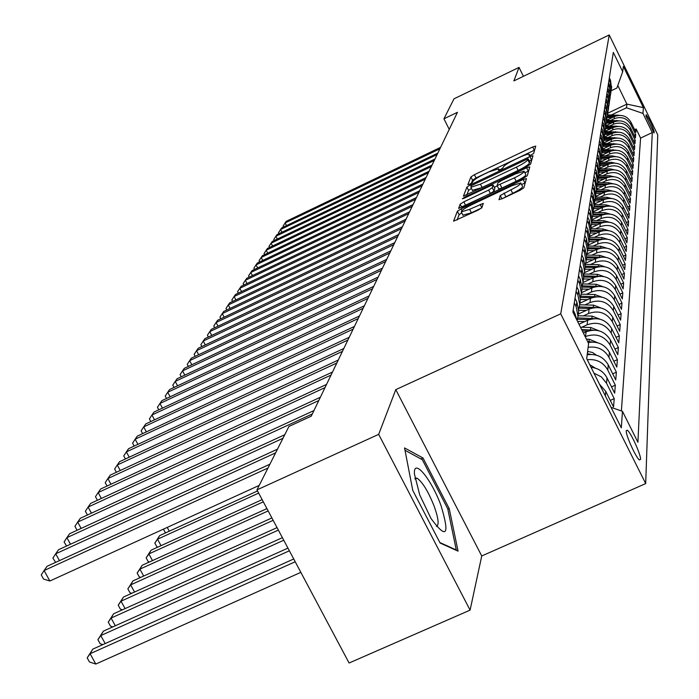 <?xml version="1.0" encoding="UTF-8"?>
<svg xmlns="http://www.w3.org/2000/svg" width="699" height="699" viewBox="0 0 699 699"><rect width="100%" height="100%" fill="white"/><g stroke="black" fill="none" stroke-linecap="round" stroke-linejoin="round"><path stroke-width="1.05" d="M531.196 154.986L533.66 153.404L535.74 146.108L532.682 146.982L474.42 174.68L470.916 176.926L467.876 184.632L469.964 184.064L472.454 182.456L472.847 181.452C474.027 179.739 477.801 177.319 484.162 174.182L489.055 171.858L498.632 168.791L498.387 170.241L500.501 169.569L502.974 167.97L503.306 166.991C504.407 165.305 508.156 162.893 514.543 159.748L519.462 157.406C524.844 154.916 528.103 153.885 529.23 154.296L529.047 155.676L531.196 154.986M640.564 459.392C641.097 455.066 630.769 432.297 627.318 430.2L626.234 430.741C625.579 434.813 635.941 457.775 639.436 459.968L640.564 459.392M498.937 199.591L502.197 198.734L520.047 190.311L523.813 187.839L526.452 178.595L523.202 179.468L461.113 208.835L457.364 211.273L453.546 221.199L478.072 210.128L481.882 207.638L483.297 203.365L469.632 209.307L461.296 211.911C461.148 210.679 464.468 208.363 471.257 204.964L512.21 185.602L520.799 182.937C520.904 184.169 517.61 186.458 510.917 189.805L500.266 195.51L499.016 199.757M395.783 389.631L378.683 434.35L256.961 489.894L349.098 663.01L470.095 610.122L481.742 555.967L645.693 483.586L560.72 313.825L395.783 389.631L481.742 555.967M523.429 76.305L519.034 67.41L513.87 80.918L609.222 34.95L560.72 313.825M519.034 67.41L454.009 98.812L443.935 118.813L449.239 129.385M256.961 489.894L288.923 426.46L311.265 416.167L457.461 112.294L443.935 118.813M526.994 166.493L530.585 164.16L532.996 155.728L529.877 156.602L470.479 184.798L466.906 187.096L463.42 196.157L526.994 166.493M529.798 166.904L527.273 175.729L523.595 178.123L458.596 208.389L460.152 204.204L463.856 201.81L488.636 190.076L492.306 187.699L493.162 185.008L490.078 185.978L464.477 198.105L462.354 198.778L464.896 197.022L526.618 167.777L529.798 166.904M605.343 395.914L605.771 391.405L613.547 406.967L614.229 398.64L610.271 400.413M593.967 373.17L601.385 376.892L606.531 383.244L607.029 377.897L614.666 393.188L615.321 385.166L611.52 386.879M587.247 359.732C596.422 358.814 603.263 362.248 607.772 370.033L608.252 364.887L615.749 379.915L616.378 372.174L612.717 373.834M588.13 347.307C597.4 346.075 604.347 349.404 608.96 357.303L609.423 352.331L616.789 367.106L617.392 359.644L613.862 361.243M585.185 336.682L585.517 336.525C596.064 332.907 604.259 335.738 610.113 345.018L610.559 340.221L617.794 354.751L618.379 347.543L614.971 349.089M581.717 327.263L587.055 324.817C597.418 321.26 605.474 324.039 611.223 333.161L611.66 328.53L618.764 342.825L619.323 335.861L616.046 337.355M583.316 315.904L588.541 313.51C598.728 309.998 606.645 312.733 612.298 321.706L612.717 317.232L619.698 331.3L620.24 324.572L617.077 326.014M584.862 304.939L589.973 302.58C599.987 299.12 607.772 301.811 613.329 310.644L613.739 306.319L620.598 320.159L621.131 313.65L618.065 315.048M586.347 294.323L591.363 292.016C601.21 288.6 608.873 291.247 614.334 299.941L614.727 295.756L621.481 309.377L621.988 303.086L619.026 304.441M587.789 284.056L592.708 281.793C602.398 278.429 609.93 281.024 615.303 289.578L615.688 285.533L622.328 298.954L622.818 292.855L619.961 294.165M589.187 274.122L594.01 271.894C603.543 268.573 610.952 271.133 616.247 279.556L616.614 275.642L623.15 288.853L623.63 282.946L620.852 284.222M590.533 264.493L595.268 262.308C604.652 259.032 611.948 261.548 617.156 269.849L617.505 266.048L623.945 279.067L624.408 273.344L621.726 274.576M591.843 255.161L596.483 253.012C605.727 249.788 612.909 252.26 618.038 260.439L618.379 256.76L624.714 269.587L625.159 264.039L622.564 265.236M593.11 246.118L597.671 244.003C606.767 240.823 613.844 243.261 618.886 251.317L619.227 247.752L625.456 260.395L625.893 255.004L623.377 256.166M594.342 237.354L598.816 235.275C607.781 232.129 614.753 234.532 619.716 242.474L620.039 239.006L626.182 251.465L626.61 246.24L624.163 247.376M595.539 228.835L599.925 226.791C608.759 223.689 615.627 226.057 620.52 233.885L620.834 230.521L626.889 242.806L627.3 237.739L624.932 238.831M596.693 220.578L601.009 218.56C609.711 215.502 616.483 217.826 621.306 225.55L621.612 222.282L627.571 234.401L627.973 229.473L625.675 230.539M597.82 212.548L602.057 210.565C610.638 207.542 617.304 209.84 622.058 217.45L622.355 214.278L628.235 226.231L628.628 221.443L626.391 222.483M598.912 204.746L603.08 202.797C611.538 199.809 618.108 202.072 622.8 209.586L623.089 206.502L628.882 218.298L629.257 213.641L627.09 214.645M599.969 197.17L604.067 195.248C612.411 192.295 618.895 194.532 623.517 201.941L623.796 198.944L629.511 210.574L629.878 206.048L627.763 207.026M601 189.796L605.037 187.9C613.259 184.99 619.655 187.192 624.207 194.505L624.487 191.587L630.114 203.068L630.472 198.665L628.427 199.617M602.005 182.622L605.972 180.761C614.089 177.887 620.397 180.054 624.889 187.271L625.151 184.431L630.708 195.764L631.057 191.474L629.065 192.408M602.984 175.641L606.889 173.806C614.893 170.967 621.114 173.107 625.544 180.228L625.806 177.467L631.293 188.651L631.625 184.475L629.685 185.384M603.927 168.852L607.772 167.044C615.679 164.23 621.813 166.345 626.19 173.378L626.444 170.687L631.852 181.731L632.184 177.668L630.297 178.551M604.853 162.229L608.637 160.447C616.439 157.668 622.503 159.756 626.82 166.703L627.064 164.082L632.403 174.986L632.726 171.028L630.882 171.893M605.753 155.781L609.484 154.025C617.182 151.281 623.167 153.334 627.422 160.193L627.667 157.642L632.936 168.415L633.25 164.553L631.459 165.401M606.636 149.499L610.306 147.769C617.907 145.051 623.814 147.087 628.017 153.859L628.252 151.368L633.451 162.011L633.757 158.245L632.018 159.066M607.492 143.374L611.109 141.67C618.615 138.987 624.443 140.988 628.593 147.681L628.82 145.252L633.958 155.772L634.264 152.094L632.56 152.898M608.322 137.406L611.887 135.72C619.305 133.063 625.063 135.047 629.161 141.652L629.38 139.284L634.456 149.682L634.744 146.1L633.093 146.877M609.135 131.578L612.647 129.909C619.978 127.288 625.657 129.245 629.712 135.781L629.93 133.465L634.937 143.741L635.225 140.246L633.609 141.006M609.93 125.89L613.39 124.247C620.633 121.652 626.252 123.583 630.245 130.04L630.463 127.786L635.408 137.939L635.688 134.523L630.778 124.448C626.82 118.061 621.271 116.156 614.115 118.725L610.699 120.342M634.107 135.274L635.688 134.523M610.559 340.221C604.749 331.011 596.605 328.198 586.138 331.798L583.377 333.056M611.66 328.53C605.946 319.469 597.942 316.708 587.658 320.247L578.973 324.231M612.717 317.232C607.099 308.32 599.235 305.603 589.117 309.098L578.309 314.061M613.739 306.319C608.217 297.538 600.485 294.873 590.533 298.316L579.899 303.2M614.727 295.756C609.301 287.114 601.69 284.493 591.904 287.883L581.446 292.706M615.688 285.533C610.341 277.031 602.861 274.445 593.233 277.791L582.966 282.536M616.614 275.642C611.354 267.263 603.988 264.72 594.517 268.023L584.416 272.689M617.505 266.048C612.333 257.8 605.089 255.301 595.758 258.551L585.779 263.173M618.379 256.76C613.285 248.626 606.147 246.17 596.963 249.377L587.064 253.973M619.227 247.752C614.211 239.74 607.178 237.311 598.134 240.482L588.27 245.061M620.039 239.006C615.103 231.107 608.174 228.722 599.261 231.85L589.554 236.367M620.834 230.521C615.968 222.736 609.144 220.386 600.362 223.47L590.891 227.883M621.612 222.282C616.815 214.602 610.087 212.286 601.428 215.336L592.167 219.661M622.355 214.278C617.636 206.703 611.005 204.423 602.468 207.437L593.346 211.701M623.089 206.502C618.432 199.032 611.896 196.786 603.482 199.757L594.482 203.959M623.796 198.944C619.2 191.57 612.752 189.35 604.46 192.286L595.583 196.445M624.487 191.587C619.952 184.309 613.6 182.124 605.413 185.025L596.658 189.132M625.151 184.431C620.686 177.249 614.412 175.091 606.339 177.957L597.706 182.011M625.806 177.467C621.402 170.381 615.207 168.249 607.248 171.08L598.737 175.082M626.444 170.687C622.093 163.688 615.985 161.583 608.121 164.379L599.742 168.328M627.064 164.082C622.765 157.17 616.736 155.099 608.978 157.86L600.694 161.766M627.667 157.642C623.429 150.818 617.479 148.773 609.816 151.5L601.603 155.379M628.252 151.368C624.067 144.632 618.196 142.605 610.629 145.313L602.468 149.167M628.82 145.252C624.696 138.594 618.895 136.602 611.424 139.267L603.307 143.103M629.38 139.284C625.299 132.705 619.576 130.739 612.193 133.378L604.242 137.144M629.93 133.465C625.902 126.965 620.24 125.016 612.953 127.629L605.142 131.333M630.463 127.786C626.479 121.364 620.887 119.442 613.687 122.019L605.981 125.68M646.051 114.846L645.972 116.008L654.011 132.993L654.203 131.613C652.167 125.2 649.493 119.564 646.182 114.688L646.051 114.846M645.693 483.586L657.742 134.82L609.222 34.95M611.083 407.377L622.468 411.318L637.934 442.292L652.289 132.565L642.984 113.439L626.514 107.777L611.459 114.924M622.468 411.318L621.324 427.858L586.706 358.648L588.602 343.515L572.883 312.042L613.311 52.39L622.695 71.7L623.359 66.422L643.386 107.637L642.984 113.439M621.394 410.942L640.59 138.079L636.142 128.948L635.872 132.277L630.979 122.246C627.047 115.885 621.525 113.989 614.404 116.55L606.793 120.158M611.005 90.949L611.415 88.677L610.218 82.29L609.03 79.852M611.503 88.1L610.524 80.28L609.345 77.86M576.867 320.028L575.032 313.825L573.18 310.111M574.298 302.955L576.133 306.625L577.986 316.228L577.103 320.483M578.37 313.624L578.693 311.448L576.85 301.916L575.032 298.272M576.098 291.369L577.898 294.978L579.724 304.414L578.728 308.958M580.083 301.951L580.397 299.801L578.589 290.435L576.806 286.852M577.846 280.194L579.611 283.742L581.402 293.012L580.441 297.424M581.743 290.679L582.049 288.573L580.275 279.355L578.519 275.834M579.523 269.403L581.253 272.89L583.01 282.02L582.092 286.293M583.342 279.801L583.648 277.73L581.9 268.661L580.179 265.192M581.14 258.988L582.852 262.422L584.574 271.395L583.682 275.546M584.88 269.29L585.185 267.254L583.473 258.333L581.778 254.925M582.713 248.923L584.39 252.304L586.085 261.138L585.229 265.166M586.374 259.137L586.671 257.127L584.984 248.346L583.324 244.991M584.224 239.189L585.876 242.518L587.536 251.212L586.714 255.126M587.815 249.316L588.112 247.332L586.452 238.691L584.818 235.388M585.692 229.779L587.309 233.047L588.951 241.609L588.156 245.419M589.213 239.809L589.502 237.861L587.876 229.351L586.269 226.1M587.108 220.666L588.707 223.89L590.314 232.321L589.545 236.017M590.568 230.609L590.847 228.687L589.248 220.307L587.667 217.101M588.488 211.841L590.052 215.012L591.634 223.322L590.9 226.922M591.878 221.688L592.149 219.801L590.576 211.544L589.021 208.389M589.816 203.295L591.354 206.423L592.918 214.602L592.202 218.105M593.145 213.055L593.416 211.194L591.87 203.06L590.332 199.949M591.109 195.004L592.621 198.088L594.159 206.153L593.468 209.569M610.699 206.118L606.085 204.886L594.377 204.658L594.648 202.841L593.119 194.82L591.607 191.762M592.359 186.974L593.853 190.006L595.365 197.957L594.692 201.277M595.565 196.55L595.836 194.741L594.333 186.843L592.848 183.82M593.573 179.171L595.041 182.159L596.527 189.997L595.889 193.239M596.728 188.669L596.99 186.886L595.513 179.093L594.045 176.113M594.753 171.605L596.203 174.549L597.662 182.273L597.042 185.445M597.855 181.015L598.108 179.25L596.658 171.57L595.207 168.634M595.898 164.248L597.322 167.157L598.763 174.776L598.161 177.861M598.947 173.579L599.2 171.84L597.767 164.256L596.343 161.364M597.007 157.109L598.414 159.975L599.838 167.489L599.253 170.504M600.004 166.345L600.258 164.632L598.842 157.161L597.444 154.304M598.091 150.163L599.48 152.994L600.878 160.412L600.31 163.356M601.035 159.32L601.289 157.633L599.891 150.259L598.51 147.437M599.139 143.417L600.511 146.205L601.891 153.527L601.332 156.401M602.04 152.496L602.285 150.827L600.913 143.54L599.55 140.761M600.161 136.847L601.516 139.599L602.87 146.825L602.337 149.63M603.019 145.846L603.254 144.195L601.909 137.013L600.563 134.269M601.157 130.46L602.486 133.177L603.831 140.307L603.307 143.05M603.971 139.372L604.207 137.747L602.87 130.652L601.542 127.952M602.127 124.239L603.438 126.921L604.766 133.963L604.251 136.646M604.888 133.081L603.814 124.466L602.503 121.792M603.071 118.183L604.364 120.831L605.666 127.786L605.177 130.407M605.797 126.947L604.731 118.437L603.438 115.798M603.988 112.277L605.264 114.898L606.557 121.766L606.077 124.335M606.671 120.971L605.622 112.565L604.347 109.961M604.88 106.528L606.147 109.114L607.414 115.903L606.95 118.411M607.527 115.143L606.487 106.842L605.229 104.273M605.753 100.927L607.003 103.478L608.252 110.18L607.798 112.644M608.357 109.463L607.335 101.268L606.094 98.725M606.601 95.466L607.833 97.982L609.074 104.605L608.628 107.017M609.179 103.924L608.165 95.824L606.942 93.317M607.431 90.127L608.654 92.626L609.878 99.171L609.441 101.53M609.965 98.524L608.969 90.52L607.763 88.039M608.244 84.928L609.449 87.392L610.655 93.858L610.227 96.174M610.743 93.247L609.755 85.339L608.558 82.884M630.245 130.04L635.225 140.246M629.712 135.781L634.744 146.1M629.161 141.652L634.264 152.094M628.593 147.681L633.757 158.245M628.017 153.859L633.25 164.553M627.422 160.193L632.726 171.028M626.82 166.703L632.184 177.668M626.19 173.378L631.625 184.475M625.544 180.228L631.057 191.474M624.889 187.271L630.472 198.665M624.207 194.505L629.878 206.048M623.517 201.941L629.257 213.641M622.8 209.586L628.628 221.443M622.058 217.45L627.973 229.473M621.306 225.55L627.3 237.739M620.52 233.885L626.61 246.24M619.716 242.474L625.893 255.004M618.886 251.317L625.159 264.039M618.038 260.439L624.408 273.344M617.156 269.849L623.63 282.946M616.247 279.556L622.818 292.855M615.303 289.578L621.988 303.086M614.334 299.941L621.131 313.65M613.329 310.644L620.24 324.572M612.298 321.706L619.323 335.861M611.223 333.161L618.379 347.543M610.113 345.018L617.392 359.644M608.96 357.303L616.378 372.174M607.772 370.033L615.321 385.166M606.531 383.244L614.229 398.64M626.514 107.777L626.898 104.116L617.811 85.453M607.781 113.203L626.898 104.116L643.386 107.637M611.04 90.826L616.894 88.03L622.695 71.7M378.683 434.35L470.095 610.122M634.605 129.673L636.142 128.948M640.59 138.079L652.289 132.565M609.423 352.331C604.67 344.275 597.566 341.007 588.121 342.545M608.252 364.887C603.587 356.909 596.562 353.545 587.186 354.777M607.029 377.897C603.63 371.658 598.3 368.128 591.031 367.298M605.771 391.405L599.471 384.179M440.108 543.018L458.055 551.144L449.23 508.662L423.009 457.994L404.538 447.928L412.777 490.436L440.108 543.018M420.929 458.937L423.009 457.994M447.849 509.283L449.23 508.662M534.595 150.119L476.054 177.93L472.55 180.185L471.327 183.339M471.467 188.442L468.575 190.408L466.775 195.03M531.825 159.8L529.274 161.006M528.112 158.708L471.196 185.724L470.855 187.227L480.458 184.169L516.439 167.105C522.966 163.881 526.758 161.425 527.806 159.739L528.112 158.708L529.728 161.967M472.41 190.311L482.144 187.515L480.458 184.169M529.772 162.054L529.475 163.094C528.427 164.789 524.643 167.244 518.108 170.469L482.144 187.515M494.813 188.389L494.018 191.124L490.349 193.501L462.406 207.079M494.307 187.288L497.251 185.89M524.914 172.793L528.313 171.185L526.618 167.777M514.464 177.852C520.973 174.601 524.198 172.382 524.128 171.194L515.705 173.833L501.567 180.534L497.924 182.893L497.094 185.576L514.464 177.852L516.177 181.286C522.686 178.035 525.901 175.816 525.831 174.619L524.224 171.395M497.146 185.602L498.806 189.001L501.926 188.022L500.213 184.597M516.177 181.286L501.926 188.022M520.912 183.155L522.546 186.441C522.66 187.682 519.366 189.971 512.673 193.317L502.266 198.708M462.921 215.143L471.397 212.802L469.632 209.307M481.62 207.979L471.397 212.802M461.768 212.846L459.112 214.733L457.041 220.054M525.255 182.815L521.603 184.536M619.489 115.335L607.571 114.863M612.114 117.633L607.169 117.554M615.714 116.017L607.422 115.885L607.754 113.596M607.344 116.532L614.211 116.637M439.907 148.782L285.122 222.955L286.249 221.33L440.597 147.349M283.523 227L283.06 226.1L285.122 222.955L286.494 225.585M440.955 505.421C431.335 478.929 413.214 457.137 414.437 474.001L419.68 494.805L430.986 518.475C446.644 539.698 449.973 535.347 440.955 505.421M436.447 526.487C439.252 525.141 438.483 518.343 434.114 506.093C428.199 491.353 422.511 482.048 417.058 478.177L414.918 478.195M404.992 450.287L422.327 459.697L447.753 508.811L456.281 549.973L439.854 542.538M618.956 120.796L606.776 120.28M611.372 123.12L606.383 123.041M615.085 121.46L606.618 121.32M606.531 121.984L613.53 122.098M618.405 126.388L605.954 125.829M610.62 128.738L605.57 128.651M614.438 127.035L605.797 126.895M605.701 127.576L612.822 127.69M617.846 132.12L605.124 131.508M609.843 134.488L604.714 134.409M613.774 132.749L604.958 132.609M604.862 133.299L612.106 133.422M617.278 138L604.233 137.336M609.047 140.394L603.831 140.307L604.207 137.747M613.102 138.612L604.102 138.463M603.997 139.171L611.363 139.293M437.128 154.566L280.561 229.534L281.714 227.874L437.827 153.107M278.971 233.658L278.482 232.706L280.561 229.534L281.959 232.225M434.271 160.499L275.895 236.262L277.066 234.567L434.988 159.005M274.305 240.473L273.79 239.477L275.895 236.262L277.328 239.032M431.353 166.572L271.107 243.165L272.313 241.426L432.087 165.043M269.534 247.446L268.984 246.398L271.107 243.165L272.584 245.996M428.356 172.793L266.205 250.233L267.446 248.451L429.107 171.229M264.641 254.602L264.065 253.492L266.205 250.233L267.717 253.125M616.693 144.029L603.307 143.304M608.235 146.44L602.94 146.353M612.42 144.614L603.22 144.457M603.115 145.191L610.611 145.313L610.306 147.769M425.289 179.171L261.19 257.468L262.457 255.642L426.058 177.563M259.635 261.924L259.032 260.762L261.19 257.468L262.745 260.439M616.09 150.215L602.398 149.429M607.396 152.644L602.031 152.548M611.721 150.774L602.302 150.608M602.206 151.36L609.843 151.491L609.484 154.025M422.144 185.716L256.044 264.886L257.346 263.016L422.93 184.064M254.497 269.43L253.868 268.215L256.044 264.886L257.634 267.935M615.478 156.559L612.219 155.894L601.524 155.711M606.54 159.005L601.096 158.918M611.013 157.092L601.323 156.925M601.28 157.694L609.047 157.825M418.911 192.426L250.766 272.496L252.103 270.574L419.723 190.731M249.237 277.127L248.573 275.852L250.766 272.496L252.409 275.624M614.849 163.077L611.407 162.343L600.616 162.159M605.666 165.541L600.135 165.445M610.288 163.575L600.31 163.4M600.284 164.186L608.235 164.326M415.599 199.302L245.358 280.299L246.721 278.324L416.438 197.564M243.846 285.026L243.138 283.68L245.358 280.299L247.044 283.506M614.203 169.77L610.585 168.966L599.672 168.774M604.757 172.251L599.157 172.146M609.554 170.233L599.384 170.049M599.244 170.853L607.405 171.002M412.2 206.371L239.809 288.303L241.207 286.275L413.065 204.58M238.307 293.126L237.573 291.719L239.809 288.303L241.539 291.597M613.539 176.646L609.729 175.764L598.676 175.563M603.831 179.136L598.126 179.031M608.812 177.065L598.431 176.873M598.213 177.703L606.557 177.861M408.714 213.614L234.113 296.516L235.554 294.436L409.597 211.788M232.636 301.444L231.85 299.967L234.113 296.516L235.895 299.897M612.857 183.706L608.855 182.754L597.636 182.544M602.879 186.214L597.033 186.1M608.051 184.09L597.435 183.889M597.243 184.746L605.684 184.903M405.132 221.067L228.267 304.947L229.744 302.816L406.04 219.189M226.808 309.98L225.987 308.434L228.267 304.947L230.102 308.425M612.158 190.967L607.955 189.927L596.57 189.709M601.9 193.483L595.889 193.37M607.274 191.299L596.396 191.098M596.23 191.972L604.792 192.138M401.453 228.713L222.265 313.606L223.776 311.413L402.379 226.782M220.823 318.753L219.958 317.119L222.265 313.606L224.152 317.18M611.442 198.437L607.029 197.301L595.487 197.083M600.895 200.963L594.832 200.84M606.496 198.717L595.303 198.507M595.164 199.407L603.875 199.573M397.67 236.577L216.096 322.501L217.651 320.247L398.622 234.593M214.672 327.761L213.772 326.049L216.096 322.501L218.036 326.171M599.864 208.652L593.766 208.529M605.701 206.345L594.159 206.126M594.054 207.053L602.931 207.227M393.782 244.667L209.752 331.641L211.36 329.334L394.76 242.623M208.363 337.023L207.411 335.223L209.752 331.641L211.753 335.415M609.947 214.025L605.107 212.688L593.233 212.461M598.807 216.559L592.647 216.437M605.107 212.688L604.915 214.191L593.014 213.964M592.883 214.925L601.961 215.1M389.78 252.977L203.243 341.033L204.886 338.666L390.785 250.88M201.871 346.547L200.866 344.659L203.243 341.033L205.305 344.922M609.161 222.168L604.102 220.718L592.053 220.482M597.706 224.711L591.476 224.58M604.085 222.282L591.826 222.029M591.677 223.016L600.974 223.199M385.665 261.531L196.533 350.706L198.228 348.259L386.704 259.373M195.196 356.341L194.147 354.358L196.533 350.706L198.665 354.708M608.366 230.556L603.062 228.992L590.838 228.739M596.588 233.099L590.244 232.968M603.254 230.6L590.603 230.338M590.454 231.352L599.96 231.544M381.427 270.338L189.639 360.649L191.386 358.133L382.493 268.119M188.328 366.416L187.227 364.345L189.639 360.649L191.832 364.764M607.536 239.198L601.996 237.511L589.537 237.249M595.426 241.74L588.951 241.601L589.502 237.861M602.389 239.18L589.344 238.901M589.196 239.94L598.912 240.141M377.058 279.417L182.544 370.881L184.335 368.294L378.159 277.119M181.268 376.787L180.106 374.612L182.544 370.881L184.807 375.127M606.688 248.11L600.895 246.284L588.165 246.022M594.229 250.644L587.641 250.504M601.507 248.031L588.051 247.717M587.894 248.792L597.837 249.001M372.567 288.757L175.231 381.418L177.083 378.762L373.703 286.398M173.99 387.473L172.775 385.193L175.231 381.418L177.572 385.796M605.806 257.302L599.759 255.336L586.741 255.056M592.997 259.836L586.295 259.687M600.607 257.162L586.697 256.813M586.557 257.922L596.736 258.141M367.927 298.386L167.708 392.279L169.604 389.535L369.098 295.957M166.502 398.491L165.217 396.088L167.708 392.279L170.119 396.796M604.906 266.791L598.589 264.668L585.474 264.388M591.73 269.307L584.906 269.159M599.672 266.581L585.238 266.188M585.168 267.341L595.6 267.56M363.148 308.32L159.94 403.472L161.906 400.641L364.362 305.812M158.787 409.841L157.432 407.316L159.94 403.472L162.439 408.129M603.971 276.586L597.383 274.296L584.146 274.008M590.419 279.093L583.464 278.936M598.702 276.306L583.7 275.869M583.691 277.057L594.438 277.293M358.22 318.569L151.936 415.014L153.963 412.095L359.469 315.974M150.827 421.541L149.403 418.893L151.936 415.014L154.523 419.819M603.01 286.704L596.142 284.248L582.739 283.943M589.065 289.194L581.979 289.037M597.715 286.354L582.241 285.865M582.11 287.088L593.241 287.333M353.135 329.15L143.688 426.914L145.776 423.909L354.419 326.468M142.622 433.625L141.128 430.837L143.688 426.914L146.362 431.877M602.014 297.162L594.849 294.515L581.253 294.209M587.667 299.635L580.423 299.469M596.693 296.743L580.825 296.193M580.441 297.451L592.009 297.713M347.875 340.072L135.169 439.199L137.319 436.097L349.203 337.302M134.156 446.093L132.583 443.166L135.169 439.199L137.93 444.337M600.983 307.971L593.521 305.14L579.689 304.816M586.225 310.426L578.755 310.251M595.635 307.49L579.34 306.87M578.99 308.172L590.742 308.442M166.056 532.682L165.209 532.437L163.426 529.152M167.236 527.413L169.289 531.205M599.917 319.163L592.149 316.114L578.056 315.782M584.731 321.592L577.566 321.418M594.543 318.604L577.767 317.914M577.47 319.26L589.44 319.539M257.52 490.951L159.652 535.6L157.528 539.209L258.665 493.092M157.904 547.081L156.829 546.767L154.837 543.088L159.652 535.6M154.837 543.088L157.528 539.209L161.032 545.657M598.816 330.749L590.725 327.482L580.467 327.228M593.425 330.12L581.585 329.465M582.293 330.889L588.104 331.029M262.142 499.628L151.063 550.2L148.87 553.923L263.322 501.838M149.49 561.961L148.171 561.577L146.143 557.837L151.063 550.2M146.143 557.837L148.87 553.923L152.496 560.598M342.449 351.361L126.37 451.895L128.59 448.679L343.821 348.504M125.418 458.972L123.758 455.897L126.37 451.895L129.236 457.198M336.831 363.026L117.275 465.001L119.573 461.681L338.255 360.072M116.392 472.279L114.636 469.046L117.275 465.001L120.254 470.488M331.02 375.101L107.882 478.553L110.259 475.119L332.497 372.043M107.061 486.041L105.217 482.642L107.882 478.553L110.966 484.232M597.68 342.755L589.248 339.242L586.435 339.172M592.263 342.047L587.588 341.488M266.922 508.619L142.177 565.281L139.905 569.135L268.145 510.917M140.787 577.357L139.223 576.885L137.153 573.093L142.177 565.281M137.153 573.093L139.905 569.135L143.671 576.046M325.009 387.596L98.157 492.568L100.621 489.02L326.538 384.433M97.414 500.274L95.466 496.701L98.157 492.568L101.364 498.448M596.492 355.197L592.49 352.471L587.606 351.431M591.057 354.41L587.317 353.79M271.885 517.942L132.985 580.895L130.634 584.88L273.16 520.327M131.796 593.285L129.962 592.726L127.847 588.873L132.985 580.895M127.847 588.873L130.634 584.88L134.549 592.044M318.788 400.536L88.1 507.081L90.643 503.402L320.36 397.259M87.436 515.014L85.383 511.249L88.1 507.081L91.429 513.171M595.268 368.102L589.711 364.651M277.04 527.614L123.461 597.051L121.032 601.184L278.359 530.095M122.491 609.781L120.368 609.126L118.218 605.212L123.461 597.051M118.218 605.212L121.032 601.184L125.104 608.602M312.331 413.948L77.676 522.101L80.315 518.291L313.965 410.549M77.108 530.279L74.942 526.321L77.676 522.101L81.145 528.418M282.387 537.671L113.605 613.792L111.089 618.065L283.759 540.24M112.862 626.881L110.442 626.121L108.249 622.136L113.605 613.792M108.249 622.136L111.089 618.065L115.326 625.771M282.964 438.282L66.886 537.671L69.62 533.721L284.764 434.717M66.562 546.033L64.116 541.926L66.886 537.671L70.494 544.224M287.944 548.112L103.391 631.136L100.778 635.574L289.369 550.795M102.884 644.6L100.14 643.727L97.904 639.681L103.391 631.136M97.904 639.681L100.778 635.574L105.191 643.569M275.607 452.882L55.693 553.809L58.533 549.72L277.477 449.177M55.64 562.363L52.897 558.108L55.693 553.809L59.45 560.615M293.729 558.982L92.801 649.126L90.084 653.731L95.798 664.05L300.85 572.359M95.798 664.05L89.463 661.988L87.183 657.873L90.084 653.731L295.214 561.769M87.183 657.873L92.801 649.126M267.97 468.042L44.081 570.55L47.025 566.312L269.91 464.197M259.224 485.403L49.865 581.009L44.081 570.55L41.258 574.901L43.565 579.078L49.865 581.009M585.517 336.525L586.138 331.798M587.055 324.817L587.658 320.247M588.541 313.51L589.117 309.098M589.973 302.58L590.533 298.316M591.363 292.016L591.904 287.883M592.708 281.793L593.233 277.791M594.01 271.894L594.517 268.023M595.268 262.308L595.758 258.551M596.483 253.012L596.963 249.377M597.671 244.003L598.134 240.482M598.816 235.275L599.261 231.85M599.925 226.791L600.362 223.47M601.009 218.56L601.428 215.336M602.057 210.565L602.468 207.437M603.08 202.797L603.482 199.757M604.067 195.248L604.46 192.286M605.037 187.9L605.413 185.025M605.972 180.761L606.339 177.957M606.889 173.806L607.248 171.08M607.772 167.044L608.121 164.379M608.637 160.447L608.978 157.86M611.109 141.67L611.424 139.267M611.887 135.72L612.193 133.378M612.647 129.909L612.953 127.629M613.39 124.247L613.687 122.019M614.115 118.725L614.404 116.55M610.218 82.29L610.524 80.28M574.744 315.765L575.032 313.825M576.133 306.625L576.85 301.916M577.898 294.978L578.589 290.435M579.611 283.742L580.275 279.355M581.253 272.89L581.9 268.661M582.852 262.422L583.473 258.333M584.39 252.304L584.984 248.346M585.876 242.518L586.452 238.691M587.309 233.047L587.876 229.351M588.707 223.89L589.248 220.307M590.052 215.012L590.576 211.544M591.354 206.423L591.87 203.06M592.621 198.088L593.119 194.82M593.853 190.006L594.333 186.843M595.041 182.159L595.513 179.093M596.203 174.549L596.658 171.57M597.322 167.157L597.767 164.256M598.414 159.975L598.842 157.161M599.48 152.994L599.891 150.259M600.511 146.205L600.913 143.54M601.516 139.599L601.909 137.013M602.486 133.177L602.87 130.652M603.438 126.921L603.814 124.466M604.364 120.831L604.731 118.437M605.264 114.898L605.622 112.565M606.147 109.114L606.487 106.842M607.003 103.478L607.335 101.268M607.833 97.982L608.165 95.824M608.654 92.626L608.969 90.52M609.449 87.392L609.755 85.339M630.778 124.448L630.979 122.246M653.224 132.076L654.203 131.613M529.772 155.571L529.309 154.636M499.182 170.11L498.71 169.167M472.55 180.185L470.916 176.926M476.054 177.93L474.42 174.68M534.307 150.259L532.682 146.982M468.575 190.408L466.906 187.096M471.082 185.995L470.479 184.798M531.528 159.94L529.877 156.602M518.108 170.469L516.439 167.105M529.475 163.094L527.806 159.739M461.759 207.385L460.152 204.204M465.569 205.226L463.856 201.81M490.349 193.501L488.636 190.076M494.018 191.124L492.306 187.699M494.892 188.547L493.188 185.139M465.254 197.738L464.896 197.022M501.934 198.857L500.266 195.51M505.77 196.576L504.014 193.064M512.673 193.317L510.917 189.805M481.838 207.725L480.143 204.344M459.112 214.733L457.364 211.273M461.987 210.556L461.113 208.835M524.94 182.955L523.202 179.468M617.269 115.588L617.339 115.02M616.579 121.058L616.658 120.438M615.88 126.65L615.968 125.986M615.164 132.391L615.251 131.674M614.43 138.271L614.526 137.511M613.67 144.3L613.774 143.487M612.901 150.477L613.006 149.612M612.106 156.821L612.219 155.894M611.284 163.339L611.407 162.343M610.445 170.023L610.585 168.966M609.589 176.882L609.729 175.764M608.707 183.942L608.855 182.754M607.798 191.185L607.955 189.927M606.863 198.638L607.029 197.301M605.902 206.31L606.085 204.886M603.901 222.273L604.102 220.718M602.861 230.591L603.062 228.992M601.787 239.154L601.996 237.511M600.686 247.979L600.895 246.284M599.541 257.083L599.759 255.336M598.37 266.476L598.589 264.668M597.156 276.166L597.383 274.296M595.898 286.171L596.142 284.248M594.604 296.507L594.849 294.515M593.268 307.193L593.521 305.14M591.878 318.246L592.149 316.114M590.445 329.683L590.725 327.482M588.96 341.523L589.248 339.242M587.431 353.799L587.719 351.431M626.243 430.68L627.318 430.2M611.415 88.677L611.712 86.641M610.655 93.858L610.961 91.77M609.878 99.171L610.192 97.03M609.074 104.605L609.397 102.412M608.252 110.18L608.584 107.934M606.557 121.766L606.898 119.398M605.666 127.786L606.024 125.357M604.766 133.963L605.124 131.473M602.87 146.825L603.254 144.195M601.891 153.527L602.285 150.827M600.878 160.412L601.289 157.633M599.838 167.489L600.258 164.632M598.763 174.776L599.2 171.84M597.662 182.273L598.108 179.25M596.527 189.997L596.99 186.886M595.365 197.957L595.836 194.741M594.159 206.153L594.648 202.841M592.918 214.602L593.416 211.194M591.634 223.322L592.149 219.801M590.314 232.321L590.847 228.687M587.536 251.212L588.112 247.332M586.085 261.138L586.671 257.127M584.574 271.395L585.185 267.254M583.01 282.02L583.648 277.73M581.402 293.012L582.049 288.573M579.724 304.414L580.397 299.801M577.986 316.228L578.693 311.448M529.851 155.545L529.326 154.496M499.278 170.075L498.736 169.009M529.755 161.976L528.121 158.682M472.533 190.565L470.855 187.227M494.866 188.407L493.197 185.086M498.806 189.001L497.094 185.576M463.053 215.397L461.296 211.911M415.066 479.068L417.058 478.177"/></g></svg>
